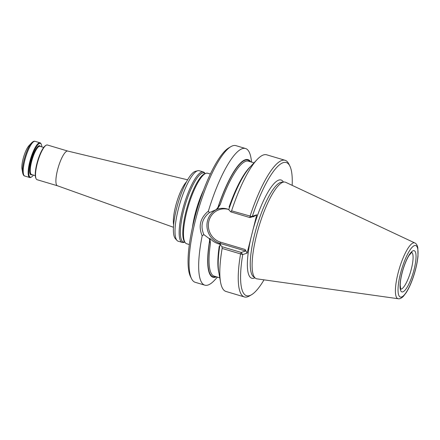 <?xml version="1.0" encoding="UTF-8"?>
<svg xmlns="http://www.w3.org/2000/svg" width="440" height="440" viewBox="0 0 440 440"><rect width="100%" height="100%" fill="white"/><g stroke="black" fill="none" stroke-linecap="round" stroke-linejoin="round"><path stroke-width="0.66" d="M184.778 242.066A36.058 8.965 106.6 0 1 183.706 210.309A36.058 8.965 106.6 0 1 202.45 173.003A36.058 8.965 106.6 0 1 205.167 173.613L204.732 172.997A36.779 9.146 106.6 0 0 203.33 171.952L199.188 170.72A36.779 9.146 106.6 0 0 197.774 170.72L195.349 171.347A35.475 8.822 106.6 0 0 195.107 171.419A35.475 8.822 106.6 0 0 178.013 203.231A35.475 8.822 106.6 0 0 175.323 238.59L177.007 240.444A36.779 9.146 106.6 0 0 178.189 241.219L182.331 242.451A36.779 9.146 106.6 0 0 184.08 242.347L184.795 242.088M197.774 170.72A36.779 9.146 106.6 0 0 197.522 170.797A36.779 9.146 106.6 0 0 179.801 203.781A36.779 9.146 106.6 0 0 177.007 240.444M67.799 151.069A18.106 4.505 106.6 0 0 67.738 151.058A18.106 4.505 106.6 0 0 66.979 151.107A18.106 4.505 106.6 0 0 57.915 168.526A18.106 4.505 106.6 0 0 57.404 185.757A18.106 4.505 106.6 0 0 57.459 185.779M203.583 190.025A36.779 9.146 106.6 0 0 192.434 227.464M210.347 174.042L207.653 173.239A36.779 9.146 106.6 0 0 205.992 173.316A36.779 9.146 106.6 0 0 205.904 173.349A36.779 9.146 106.6 0 0 188.392 205.882A36.779 9.146 106.6 0 0 185.251 242.693A36.779 9.146 106.6 0 0 186.659 243.738L189.354 244.541M203.33 171.952A36.779 9.146 106.6 0 0 201.663 172.029A36.779 9.146 106.6 0 0 183.189 207.642A36.779 9.146 106.6 0 0 182.331 242.451M31.658 142.808L28.947 145.701A13.58 3.377 106.6 0 0 23.672 156.822A13.58 3.377 106.6 0 0 22 169.015L22.693 172.92A17.54 4.362 -73.4 0 1 24.855 157.173A17.54 4.362 -73.4 0 1 31.658 142.808C33.127 141.416 34.276 140.927 35.112 141.334L40.062 142.813A18.106 4.505 -73.4 0 1 40.997 143.721L41.267 144.26A17.655 4.389 -73.4 0 1 41.838 146.883M33.44 175.082A17.655 4.389 -73.4 0 1 31.526 176.963L31.009 177.265A18.106 4.505 -73.4 0 1 30.547 177.48A18.106 4.505 -73.4 0 1 29.727 177.518A18.106 4.505 -73.4 0 1 30.58 158.879A18.106 4.505 -73.4 0 1 40.062 142.813M31.526 176.963A17.655 4.389 -73.4 0 1 31.075 177.172A17.655 4.389 -73.4 0 1 31.328 158.301A17.655 4.389 -73.4 0 1 41.267 144.26M67.766 151.063L47.416 145.002A18.106 4.505 106.6 0 0 46.596 145.041A18.106 4.505 106.6 0 0 46.134 145.255L45.617 145.558A17.655 4.389 106.6 0 0 37.62 160.974A17.655 4.389 106.6 0 0 35.877 178.261L36.146 178.794A18.106 4.505 106.6 0 0 37.081 179.707L57.431 185.768M46.134 145.255A18.106 4.505 106.6 0 0 37.934 161.068A18.106 4.505 106.6 0 0 36.146 178.794M414.805 242.941L285.675 182.303A50.402 12.535 106.6 0 0 284.053 182.012A50.402 12.535 106.6 0 0 282.959 182.243A50.402 12.535 106.6 0 0 258.28 228.778A50.402 12.535 106.6 0 0 255.404 278.196A50.402 12.535 106.6 0 0 256.927 278.845L398.189 298.738C399.696 299.035 401.412 298.254 403.326 296.395L406.225 292.639C409.266 287.782 411.978 281.49 414.348 273.774C416.262 267.405 417.478 261.541 417.995 256.185L417.824 247.709C417.23 245.097 416.224 243.507 414.805 242.941A29.128 7.244 106.6 0 0 413.237 242.902A29.128 7.244 106.6 0 0 398.459 271.634A29.128 7.244 106.6 0 0 398.189 298.738M285.098 160.292L266.673 154.803A71.297 17.732 106.6 0 0 256.993 159.681A71.297 17.732 106.6 0 0 231.594 210.826L251.818 216.552L249.975 217.591L250.019 216.315A71.297 17.732 106.6 0 1 285.098 160.292A71.297 17.732 106.6 0 1 288.777 163.884L289.85 166.029A69.482 17.281 106.6 0 0 252.351 216.277L256.751 214.808L253.061 229.504L247.126 253.115L242.726 254.59A69.482 17.281 106.6 0 0 251.51 294.75A69.482 17.281 106.6 0 0 264.028 279.84M251.818 216.552L252.351 216.277M292.171 185.356A69.482 17.281 106.6 0 0 289.85 166.029M256.993 159.681L250.19 166.93A61.369 15.263 106.6 0 0 228.971 209.017L228.91 209.858L230.786 211.877L231.594 210.826M242.726 254.59L240.57 253.93A71.297 17.732 106.6 0 0 244.398 296.951A71.297 17.732 106.6 0 0 249.442 295.961L251.51 294.75M247.126 253.115L245.102 249.491L245.559 250.993L241.225 252.445L240.57 253.93L222.145 248.441L222.035 246.725L241.225 252.445L242.363 254.21M222.145 248.441A71.297 17.732 106.6 0 0 220.539 282.084A71.297 17.732 106.6 0 0 225.973 291.462L244.398 296.951M222.035 246.725L220.154 244.706L219.89 245.163A61.369 15.263 106.6 0 0 218.812 272.294L220.539 282.084M252.791 216.651L253.314 216.805L254.315 216.145L249.975 217.591L230.786 211.877M253.314 216.805L256.751 214.808M245.559 250.993L220.033 243.392L218.62 243.865L220.77 244.503L220.154 244.706M254.023 162.844L248.463 161.189A59.978 14.916 106.6 0 0 220.209 204.562L216.293 209.468M220.209 204.562L217.322 209.127C220.693 208.093 224.043 208.054 227.376 209.017L228.938 209.479M218.62 243.865C215.303 242.853 212.416 241.06 209.952 238.469L209.319 238.684L203.825 234.581C200.211 225.929 202.048 218.62 209.336 212.652L208.389 211.107C200.255 217.833 198.181 226.089 202.169 235.868L203.825 234.586M209.319 238.684L210.436 243.485L209.952 238.469M217.322 209.127L209.33 212.652M250.718 161.86A61.369 15.263 106.6 0 0 217.833 207.785M209.682 240.246A61.369 15.263 106.6 0 0 216.475 276.826M251.719 162.162L250.965 157.889A71.297 17.732 106.6 0 0 245.531 148.511A71.297 17.732 106.6 0 0 242.308 148.654A71.297 17.732 106.6 0 0 208.389 211.107M202.169 235.868A71.297 17.732 106.6 0 0 204.831 285.164A71.297 17.732 106.6 0 0 214.511 280.286L217.481 277.123M245.531 148.511L235.934 145.651A71.297 17.732 106.6 0 0 232.711 145.799A71.297 17.732 106.6 0 0 230.89 146.641A71.297 17.732 106.6 0 0 198.589 208.918A71.297 17.732 106.6 0 0 191.549 278.718A71.297 17.732 106.6 0 0 195.234 282.31L204.831 285.164M230.89 146.641L228.816 147.851A69.482 17.281 106.6 0 0 197.34 208.544A69.482 17.281 106.6 0 0 190.482 276.573L191.549 278.718M186.439 181.902A24.882 6.188 106.6 0 0 176.677 202.389A24.882 6.188 106.6 0 0 173.635 224.884M204.859 173.723A36.058 8.965 106.6 0 0 204.776 173.751A36.058 8.965 106.6 0 0 187.605 205.645A36.058 8.965 106.6 0 0 184.531 241.736L185.251 242.693M22.693 172.92C23.155 174.889 23.848 175.929 24.777 176.044A18.106 4.505 -73.4 0 1 25.63 157.405A18.106 4.505 -73.4 0 1 35.112 141.334M31.994 174.647A15.164 3.773 -73.4 0 1 31.675 174.79A15.164 3.773 -73.4 0 1 31.862 158.691A15.164 3.773 -73.4 0 1 40.392 146.448M35.305 175.637L31.537 174.515A14.713 3.658 -73.4 0 1 31.878 160.589A14.713 3.658 -73.4 0 1 39.27 146.344A14.713 3.658 -73.4 0 1 39.936 146.316L43.703 147.439M400.697 289.157A19.239 4.785 106.6 0 0 410.52 272.036A19.239 4.785 106.6 0 0 411.664 252.335M413.199 250.734A21.5 5.346 106.6 0 0 400.169 283.344A21.5 5.346 106.6 0 0 410.74 279.812A21.5 5.346 106.6 0 0 413.199 250.734M414.497 245.581A26.89 6.688 106.6 0 0 398.195 286.363A26.89 6.688 106.6 0 0 411.417 281.947A26.89 6.688 106.6 0 0 414.497 245.581M284.053 182.012L281.661 182.182A49.55 12.32 106.6 0 0 280.582 182.407A49.55 12.32 106.6 0 0 256.322 228.157A49.55 12.32 106.6 0 0 253.495 276.744L255.404 278.196M283.415 182.061A51.249 12.744 106.6 0 0 278.74 180.109A51.249 12.744 106.6 0 0 253.061 229.504M250.817 238.425A51.249 12.744 106.6 0 0 254.898 277.811M229.075 207.075A59.978 14.916 -73.4 0 1 250.679 166.413M228.833 209.517A17.088 16.308 -108.5 0 0 208.868 221.133A17.088 16.308 -108.5 0 0 220.627 242.198L245.102 249.491M217.828 208.978A18.222 17.386 -108.5 0 0 206.976 226.661A18.222 17.386 -108.5 0 0 220.033 243.392A1.133 0.281 106.6 0 0 220.627 242.198M218.933 272.993A59.978 14.916 -73.4 0 1 219.241 246.219M250.113 161.684A60.885 15.142 106.6 0 0 217.976 207.74M210.436 243.485A59.978 14.916 106.6 0 0 214.22 276.155L219.786 277.811M209.825 240.196A60.885 15.142 106.6 0 0 215.87 276.645M57.404 185.757L173.465 227.277M67.738 151.058L187.605 179.806M204.776 173.751L205.904 173.349M24.777 176.044L29.727 177.518M411.818 252.258L409.084 255.376C406.868 258.923 404.85 263.67 403.029 269.621C401.231 275.748 400.29 280.957 400.202 285.247L400.78 289.305"/></g></svg>
